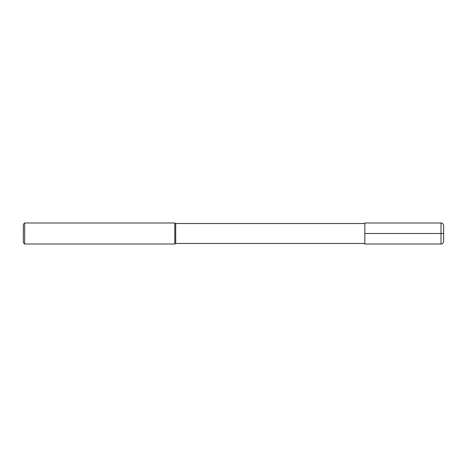 <?xml version="1.0" encoding="UTF-8"?>
<svg xmlns="http://www.w3.org/2000/svg" width="467" height="467" viewBox="0 0 467 467"><rect width="100%" height="100%" fill="white"/><g stroke="black" fill="none" stroke-linecap="round" stroke-linejoin="round"><path stroke-width="0.7" d="M364.844 243.482L175.709 243.482L175.709 223.518L364.844 223.518M175.709 223.518L174.798 222.993L174.798 244.007L175.709 243.482M24.663 222.993L23.35 224.306L23.35 242.694L24.663 244.007L24.663 222.993L174.798 222.993M443.65 233.5L443.65 241.381C443.236 244.054 441.011 244.124 441.023 244.007L364.844 244.007L364.844 222.993L441.023 222.993L441.023 233.5L443.65 233.5L443.65 225.619C443.236 222.946 441.011 222.876 441.023 222.993M364.844 233.5L441.023 233.5L441.023 244.007M24.663 244.007L174.798 244.007"/></g></svg>
